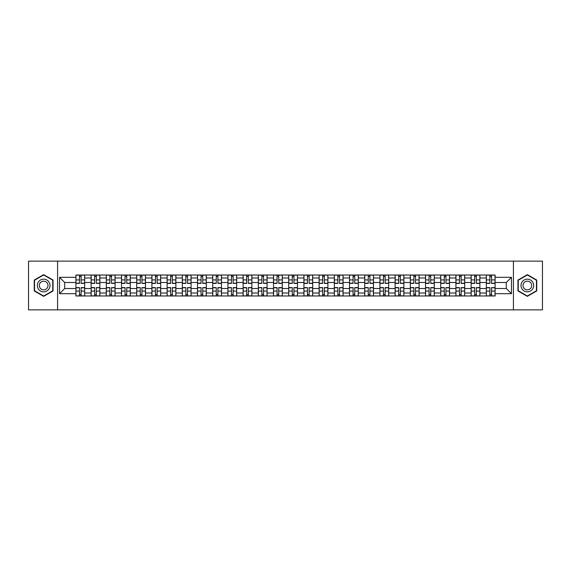 <?xml version="1.0" encoding="UTF-8"?>
<svg xmlns="http://www.w3.org/2000/svg" width="571" height="571" viewBox="0 0 571 571"><rect width="100%" height="100%" fill="white"/><g stroke="black" fill="none" stroke-linecap="round" stroke-linejoin="round"><path stroke-width="0.86" d="M513.415 309.86L542.45 309.86L542.45 261.14L28.55 261.14L28.55 309.86L513.415 309.86L513.415 261.14M91.11 295.978L91.11 277.998L84.672 277.998L84.672 295.978M84.672 277.998L84.672 275.022M91.11 277.998L91.11 275.022M99.875 275.022L99.875 295.978M106.306 295.978L106.306 275.022M115.078 275.022L115.078 295.978M121.509 295.978L121.509 275.022M130.281 275.022L130.281 295.978M136.712 295.978L136.712 275.022M145.477 275.022L145.477 295.978M151.907 295.978L151.907 275.022M160.679 275.022L160.679 295.978M167.11 295.978L167.11 275.022M175.882 275.022L175.882 295.978M182.313 295.978L182.313 275.022M191.078 275.022L191.078 295.978M197.509 295.978L197.509 275.022M206.281 275.022L206.281 295.978M212.712 295.978L212.712 275.022M221.484 275.022L221.484 295.978M227.915 295.978L227.915 275.022M236.68 275.022L236.68 295.978M243.11 295.978L243.11 275.022M251.882 275.022L251.882 295.978M258.313 295.978L258.313 275.022M267.085 275.022L267.085 295.978M273.516 295.978L273.516 275.022M282.281 275.022L282.281 295.978M288.719 295.978L288.719 275.022M297.484 275.022L297.484 295.978M303.915 295.978L303.915 275.022M312.687 275.022L312.687 295.978M319.118 295.978L319.118 275.022M327.89 275.022L327.89 295.978M334.32 295.978L334.32 275.022M343.085 275.022L343.085 295.978M349.516 295.978L349.516 275.022M358.288 275.022L358.288 295.978M364.719 295.978L364.719 275.022M373.491 275.022L373.491 295.978M379.922 295.978L379.922 275.022M388.687 275.022L388.687 295.978M395.118 295.978L395.118 275.022M403.89 275.022L403.89 295.978M410.321 295.978L410.321 275.022M419.093 275.022L419.093 295.978M425.523 295.978L425.523 275.022M434.288 275.022L434.288 295.978M440.719 295.978L440.719 275.022M449.491 275.022L449.491 295.978M455.922 295.978L455.922 275.022M464.694 275.022L464.694 295.978M471.125 295.978L471.125 275.022M479.89 275.022L479.89 295.978M486.328 295.978L486.328 275.022M486.328 288.519L479.89 288.519M471.125 288.519L464.694 288.519M455.922 288.519L449.491 288.519M440.719 288.519L434.288 288.519M425.523 288.519L419.093 288.519M410.321 288.519L403.89 288.519M395.118 288.519L388.687 288.519M379.922 288.519L373.491 288.519M364.719 288.519L358.288 288.519M349.516 288.519L343.085 288.519M334.32 288.519L327.89 288.519M319.118 288.519L312.687 288.519M303.915 288.519L297.484 288.519M288.719 288.519L282.281 288.519M273.516 288.519L267.085 288.519M258.313 288.519L251.882 288.519M243.11 288.519L236.68 288.519M227.915 288.519L221.484 288.519M212.712 288.519L206.281 288.519M197.509 288.519L191.078 288.519M182.313 288.519L175.882 288.519M167.11 288.519L160.679 288.519M151.907 288.519L145.477 288.519M136.712 288.519L130.281 288.519M121.509 288.519L115.078 288.519M106.306 288.519L99.875 288.519M91.11 288.519L84.672 288.519M486.328 282.481L479.89 282.481M471.125 282.481L464.694 282.481M455.922 282.481L449.491 282.481M440.719 282.481L434.288 282.481M425.523 282.481L419.093 282.481M410.321 282.481L403.89 282.481M395.118 282.481L388.687 282.481M379.922 282.481L373.491 282.481M364.719 282.481L358.288 282.481M349.516 282.481L343.085 282.481M334.32 282.481L327.89 282.481M319.118 282.481L312.687 282.481M303.915 282.481L297.484 282.481M288.719 282.481L282.281 282.481M273.516 282.481L267.085 282.481M258.313 282.481L251.882 282.481M243.11 282.481L236.68 282.481M227.915 282.481L221.484 282.481M212.712 282.481L206.281 282.481M197.509 282.481L191.078 282.481M182.313 282.481L175.882 282.481M167.11 282.481L160.679 282.481M151.907 282.481L145.477 282.481M136.712 282.481L130.281 282.481M121.509 282.481L115.078 282.481M106.306 282.481L99.875 282.481M91.11 282.481L84.672 282.481M64.701 288.519L75.907 288.519L75.907 282.481L64.701 282.481L64.701 288.519L59.534 293.687L59.534 277.313L75.907 277.313L75.907 282.481M495.093 282.481L495.093 288.519L506.299 288.519L506.299 282.481L495.093 282.481L495.093 275.022L75.907 275.022L75.907 277.313M495.093 277.313L511.466 277.313L511.466 293.687L495.093 293.687L495.093 288.519M75.907 288.519L75.907 295.978L495.093 295.978L495.093 293.687M75.907 293.687L59.534 293.687M57.585 309.86L57.585 261.14M53.053 280.068L43.653 274.644L34.253 280.068L34.253 290.932L43.653 296.356L53.053 290.932L53.053 280.068M536.747 280.068L527.347 274.644L517.947 280.068L517.947 290.932L527.347 296.356L536.747 290.932L536.747 280.068M81.118 294.515L79.462 294.515M79.462 276.485L81.118 276.485M96.321 294.515L94.665 294.515M94.665 276.485L96.321 276.485M111.523 294.515L109.86 294.515M109.86 276.485L111.523 276.485M126.719 294.515L125.063 294.515M125.063 276.485L126.719 276.485M141.922 294.515L140.266 294.515M140.266 276.485L141.922 276.485M157.125 294.515L155.469 294.515M155.469 276.485L157.125 276.485M172.321 294.515L170.665 294.515M170.665 276.485L172.321 276.485M187.524 294.515L185.868 294.515M185.868 276.485L187.524 276.485M202.726 294.515L201.071 294.515M201.071 276.485L202.726 276.485M217.922 294.515L216.266 294.515M216.266 276.485L217.922 276.485M233.125 294.515L231.469 294.515M231.469 276.485L233.125 276.485M248.328 294.515L246.672 294.515M246.672 276.485L248.328 276.485M263.531 294.515L261.868 294.515M261.868 276.485L263.531 276.485M278.727 294.515L277.071 294.515M277.071 276.485L278.727 276.485M293.929 294.515L292.273 294.515M292.273 276.485L293.929 276.485M309.132 294.515L307.469 294.515M307.469 276.485L309.132 276.485M324.328 294.515L322.672 294.515M322.672 276.485L324.328 276.485M339.531 294.515L337.875 294.515M337.875 276.485L339.531 276.485M354.734 294.515L353.078 294.515M353.078 276.485L354.734 276.485M369.929 294.515L368.274 294.515M368.274 276.485L369.929 276.485M385.132 294.515L383.476 294.515M383.476 276.485L385.132 276.485M400.335 294.515L398.679 294.515M398.679 276.485L400.335 276.485M415.531 294.515L413.875 294.515M413.875 276.485L415.531 276.485M430.734 294.515L429.078 294.515M429.078 276.485L430.734 276.485M445.937 294.515L444.281 294.515M444.281 276.485L445.937 276.485M461.14 294.515L459.477 294.515M459.477 276.485L461.14 276.485M476.335 294.515L474.679 294.515M474.679 276.485L476.335 276.485M491.538 294.515L489.882 294.515M489.882 276.485L491.538 276.485M59.534 277.313L64.701 282.481M506.299 288.519L511.466 293.687M506.299 282.481L511.466 277.313M81.118 283.402L81.118 275.122L84.629 275.122L84.629 283.402L81.118 283.402M79.462 276.393L81.118 276.393M81.118 275.122L75.957 275.122L75.957 283.402L79.462 283.402L79.462 275.122L78.049 275.122M79.462 287.598L79.462 295.878L75.957 295.878L75.957 287.598L79.462 287.598M81.118 294.607L79.462 294.607M79.462 295.878L84.629 295.878L84.629 287.598L81.118 287.598L81.118 295.878L82.531 295.878M96.321 283.402L96.321 275.122L99.825 275.122L99.825 283.402L96.321 283.402M94.665 276.393L96.321 276.393M96.321 275.122L91.153 275.122L91.153 283.402L94.665 283.402L94.665 275.122L93.251 275.122M111.523 283.402L111.523 275.122L115.028 275.122L115.028 283.402L111.523 283.402M109.86 276.393L111.523 276.393M111.523 275.122L106.356 275.122L106.356 283.402L109.86 283.402L109.86 275.122L108.454 275.122M38.171 288.669A6.331 6.331 0 0 0 46.822 290.982A6.331 6.331 0 0 0 49.142 282.331A6.331 6.331 0 0 0 40.484 280.018A6.331 6.331 0 0 0 38.171 288.669M39.899 287.67A4.34 4.34 0 0 0 45.823 289.254A4.34 4.34 0 0 0 47.407 283.33A4.34 4.34 0 0 0 41.483 281.746A4.34 4.34 0 0 0 39.899 287.67M43.653 274.979L52.76 280.24L52.76 290.76L43.653 296.021L34.545 290.76L34.545 280.24L43.653 274.979M521.858 288.669A6.331 6.331 0 0 0 530.516 290.982A6.331 6.331 0 0 0 532.829 282.331A6.331 6.331 0 0 0 524.178 280.018A6.331 6.331 0 0 0 521.858 288.669M523.593 287.67A4.34 4.34 0 0 0 529.517 289.254A4.34 4.34 0 0 0 531.101 283.33A4.34 4.34 0 0 0 525.177 281.746A4.34 4.34 0 0 0 523.593 287.67M527.347 274.979L536.455 280.24L536.455 290.76L527.347 296.021L518.24 290.76L518.24 280.24L527.347 274.979M94.665 287.598L94.665 295.878L91.153 295.878L91.153 287.598L94.665 287.598M96.321 294.607L94.665 294.607M94.665 295.878L99.825 295.878L99.825 287.598L96.321 287.598L96.321 295.878L97.734 295.878M109.86 287.598L109.86 295.878L106.356 295.878L106.356 287.598L109.86 287.598M111.523 294.607L109.86 294.607M109.86 295.878L115.028 295.878L115.028 287.598L111.523 287.598L111.523 295.878L112.937 295.878M126.719 283.402L126.719 275.122L130.231 275.122L130.231 283.402L126.719 283.402M125.063 276.393L126.719 276.393M126.719 275.122L121.559 275.122L121.559 283.402L125.063 283.402L125.063 275.122L123.65 275.122M141.922 283.402L141.922 275.122L145.427 275.122L145.427 283.402L141.922 283.402M140.266 276.393L141.922 276.393M141.922 275.122L136.755 275.122L136.755 283.402L140.266 283.402L140.266 275.122L138.853 275.122M157.125 283.402L157.125 275.122L160.629 275.122L160.629 283.402L157.125 283.402M155.469 276.393L157.125 276.393M157.125 275.122L151.957 275.122L151.957 283.402L155.469 283.402L155.469 275.122L154.056 275.122M125.063 287.598L125.063 295.878L121.559 295.878L121.559 287.598L125.063 287.598M126.719 294.607L125.063 294.607M125.063 295.878L130.231 295.878L130.231 287.598L126.719 287.598L126.719 295.878L128.132 295.878M140.266 287.598L140.266 295.878L136.755 295.878L136.755 287.598L140.266 287.598M141.922 294.607L140.266 294.607M140.266 295.878L145.427 295.878L145.427 287.598L141.922 287.598L141.922 295.878L143.335 295.878M155.469 287.598L155.469 295.878L151.957 295.878L151.957 287.598L155.469 287.598M157.125 294.607L155.469 294.607M155.469 295.878L160.629 295.878L160.629 287.598L157.125 287.598L157.125 295.878L158.538 295.878M170.665 287.598L170.665 295.878L167.16 295.878L167.16 287.598L170.665 287.598M172.321 294.607L170.665 294.607M170.665 295.878L175.832 295.878L175.832 287.598L172.321 287.598L172.321 295.878L173.734 295.878M185.868 287.598L185.868 295.878L182.356 295.878L182.356 287.598L185.868 287.598M187.524 294.607L185.868 294.607M185.868 295.878L191.035 295.878L191.035 287.598L187.524 287.598L187.524 295.878L188.937 295.878M201.071 287.598L201.071 295.878L197.559 295.878L197.559 287.598L201.071 287.598M202.726 294.607L201.071 294.607M201.071 295.878L206.231 295.878L206.231 287.598L202.726 287.598L202.726 295.878L204.14 295.878M216.266 287.598L216.266 295.878L212.762 295.878L212.762 287.598L216.266 287.598M217.922 294.607L216.266 294.607M216.266 295.878L221.434 295.878L221.434 287.598L217.922 287.598L217.922 295.878L219.335 295.878M231.469 287.598L231.469 295.878L227.965 295.878L227.965 287.598L231.469 287.598M233.125 294.607L231.469 294.607M231.469 295.878L236.637 295.878L236.637 287.598L233.125 287.598L233.125 295.878L234.538 295.878M246.672 287.598L246.672 295.878L243.16 295.878L243.16 287.598L246.672 287.598M248.328 294.607L246.672 294.607M246.672 295.878L251.832 295.878L251.832 287.598L248.328 287.598L248.328 295.878L249.741 295.878M261.868 287.598L261.868 295.878L258.363 295.878L258.363 287.598L261.868 287.598M263.531 294.607L261.868 294.607M261.868 295.878L267.035 295.878L267.035 287.598L263.531 287.598L263.531 295.878L264.937 295.878M277.071 287.598L277.071 295.878L273.566 295.878L273.566 287.598L277.071 287.598M278.727 294.607L277.071 294.607M277.071 295.878L282.238 295.878L282.238 287.598L278.727 287.598L278.727 295.878L280.14 295.878M292.273 287.598L292.273 295.878L288.762 295.878L288.762 287.598L292.273 287.598M293.929 294.607L292.273 294.607M292.273 295.878L297.434 295.878L297.434 287.598L293.929 287.598L293.929 295.878L295.343 295.878M307.469 287.598L307.469 295.878L303.965 295.878L303.965 287.598L307.469 287.598M309.132 294.607L307.469 294.607M307.469 295.878L312.637 295.878L312.637 287.598L309.132 287.598L309.132 295.878L310.545 295.878M322.672 287.598L322.672 295.878L319.168 295.878L319.168 287.598L322.672 287.598M324.328 294.607L322.672 294.607M322.672 295.878L327.84 295.878L327.84 287.598L324.328 287.598L324.328 295.878L325.741 295.878M337.875 287.598L337.875 295.878L334.363 295.878L334.363 287.598L337.875 287.598M339.531 294.607L337.875 294.607M337.875 295.878L343.035 295.878L343.035 287.598L339.531 287.598L339.531 295.878L340.944 295.878M353.078 287.598L353.078 295.878L349.566 295.878L349.566 287.598L353.078 287.598M354.734 294.607L353.078 294.607M353.078 295.878L358.238 295.878L358.238 287.598L354.734 287.598L354.734 295.878L356.147 295.878M368.274 287.598L368.274 295.878L364.769 295.878L364.769 287.598L368.274 287.598M369.929 294.607L368.274 294.607M368.274 295.878L373.441 295.878L373.441 287.598L369.929 287.598L369.929 295.878L371.343 295.878M383.476 287.598L383.476 295.878L379.965 295.878L379.965 287.598L383.476 287.598M385.132 294.607L383.476 294.607M383.476 295.878L388.644 295.878L388.644 287.598L385.132 287.598L385.132 295.878L386.546 295.878M398.679 287.598L398.679 295.878L395.168 295.878L395.168 287.598L398.679 287.598M400.335 294.607L398.679 294.607M398.679 295.878L403.84 295.878L403.84 287.598L400.335 287.598L400.335 295.878L401.748 295.878M172.321 283.402L172.321 275.122L175.832 275.122L175.832 283.402L172.321 283.402M170.665 276.393L172.321 276.393M172.321 275.122L167.16 275.122L167.16 283.402L170.665 283.402L170.665 275.122L169.252 275.122M187.524 283.402L187.524 275.122L191.035 275.122L191.035 283.402L187.524 283.402M185.868 276.393L187.524 276.393M187.524 275.122L182.356 275.122L182.356 283.402L185.868 283.402L185.868 275.122L184.454 275.122M202.726 283.402L202.726 275.122L206.231 275.122L206.231 283.402L202.726 283.402M201.071 276.393L202.726 276.393M202.726 275.122L197.559 275.122L197.559 283.402L201.071 283.402L201.071 275.122L199.657 275.122M217.922 283.402L217.922 275.122L221.434 275.122L221.434 283.402L217.922 283.402M216.266 276.393L217.922 276.393M217.922 275.122L212.762 275.122L212.762 283.402L216.266 283.402L216.266 275.122L214.853 275.122M233.125 283.402L233.125 275.122L236.637 275.122L236.637 283.402L233.125 283.402M231.469 276.393L233.125 276.393M233.125 275.122L227.965 275.122L227.965 283.402L231.469 283.402L231.469 275.122L230.056 275.122M248.328 283.402L248.328 275.122L251.832 275.122L251.832 283.402L248.328 283.402M246.672 276.393L248.328 276.393M248.328 275.122L243.16 275.122L243.16 283.402L246.672 283.402L246.672 275.122L245.259 275.122M263.531 283.402L263.531 275.122L267.035 275.122L267.035 283.402L263.531 283.402M261.868 276.393L263.531 276.393M263.531 275.122L258.363 275.122L258.363 283.402L261.868 283.402L261.868 275.122L260.455 275.122M278.727 283.402L278.727 275.122L282.238 275.122L282.238 283.402L278.727 283.402M277.071 276.393L278.727 276.393M278.727 275.122L273.566 275.122L273.566 283.402L277.071 283.402L277.071 275.122L275.657 275.122M293.929 283.402L293.929 275.122L297.434 275.122L297.434 283.402L293.929 283.402M292.273 276.393L293.929 276.393M293.929 275.122L288.762 275.122L288.762 283.402L292.273 283.402L292.273 275.122L290.86 275.122M309.132 283.402L309.132 275.122L312.637 275.122L312.637 283.402L309.132 283.402M307.469 276.393L309.132 276.393M309.132 275.122L303.965 275.122L303.965 283.402L307.469 283.402L307.469 275.122L306.063 275.122M324.328 283.402L324.328 275.122L327.84 275.122L327.84 283.402L324.328 283.402M322.672 276.393L324.328 276.393M324.328 275.122L319.168 275.122L319.168 283.402L322.672 283.402L322.672 275.122L321.259 275.122M339.531 283.402L339.531 275.122L343.035 275.122L343.035 283.402L339.531 283.402M337.875 276.393L339.531 276.393M339.531 275.122L334.363 275.122L334.363 283.402L337.875 283.402L337.875 275.122L336.462 275.122M354.734 283.402L354.734 275.122L358.238 275.122L358.238 283.402L354.734 283.402M353.078 276.393L354.734 276.393M354.734 275.122L349.566 275.122L349.566 283.402L353.078 283.402L353.078 275.122L351.665 275.122M369.929 283.402L369.929 275.122L373.441 275.122L373.441 283.402L369.929 283.402M368.274 276.393L369.929 276.393M369.929 275.122L364.769 275.122L364.769 283.402L368.274 283.402L368.274 275.122L366.86 275.122M385.132 283.402L385.132 275.122L388.644 275.122L388.644 283.402L385.132 283.402M383.476 276.393L385.132 276.393M385.132 275.122L379.965 275.122L379.965 283.402L383.476 283.402L383.476 275.122L382.063 275.122M400.335 283.402L400.335 275.122L403.84 275.122L403.84 283.402L400.335 283.402M398.679 276.393L400.335 276.393M400.335 275.122L395.168 275.122L395.168 283.402L398.679 283.402L398.679 275.122L397.266 275.122M415.531 283.402L415.531 275.122L419.043 275.122L419.043 283.402L415.531 283.402M413.875 276.393L415.531 276.393M415.531 275.122L410.371 275.122L410.371 283.402L413.875 283.402L413.875 275.122L412.462 275.122M430.734 283.402L430.734 275.122L434.245 275.122L434.245 283.402L430.734 283.402M429.078 276.393L430.734 276.393M430.734 275.122L425.573 275.122L425.573 283.402L429.078 283.402L429.078 275.122L427.665 275.122M445.937 283.402L445.937 275.122L449.441 275.122L449.441 283.402L445.937 283.402M444.281 276.393L445.937 276.393M445.937 275.122L440.769 275.122L440.769 283.402L444.281 283.402L444.281 275.122L442.868 275.122M461.14 283.402L461.14 275.122L464.644 275.122L464.644 283.402L461.14 283.402M459.477 276.393L461.14 276.393M461.14 275.122L455.972 275.122L455.972 283.402L459.477 283.402L459.477 275.122L458.063 275.122M413.875 287.598L413.875 295.878L410.371 295.878L410.371 287.598L413.875 287.598M415.531 294.607L413.875 294.607M413.875 295.878L419.043 295.878L419.043 287.598L415.531 287.598L415.531 295.878L416.944 295.878M429.078 287.598L429.078 295.878L425.573 295.878L425.573 287.598L429.078 287.598M430.734 294.607L429.078 294.607M429.078 295.878L434.245 295.878L434.245 287.598L430.734 287.598L430.734 295.878L432.147 295.878M444.281 287.598L444.281 295.878L440.769 295.878L440.769 287.598L444.281 287.598M445.937 294.607L444.281 294.607M444.281 295.878L449.441 295.878L449.441 287.598L445.937 287.598L445.937 295.878L447.35 295.878M459.477 287.598L459.477 295.878L455.972 295.878L455.972 287.598L459.477 287.598M461.14 294.607L459.477 294.607M459.477 295.878L464.644 295.878L464.644 287.598L461.14 287.598L461.14 295.878L462.546 295.878M476.335 283.402L476.335 275.122L479.847 275.122L479.847 283.402L476.335 283.402M474.679 276.393L476.335 276.393M476.335 275.122L471.175 275.122L471.175 283.402L474.679 283.402L474.679 275.122L473.266 275.122M474.679 287.598L474.679 295.878L471.175 295.878L471.175 287.598L474.679 287.598M476.335 294.607L474.679 294.607M474.679 295.878L479.847 295.878L479.847 287.598L476.335 287.598L476.335 295.878L477.749 295.878M491.538 283.402L491.538 275.122L495.043 275.122L495.043 283.402L491.538 283.402M489.882 276.393L491.538 276.393M491.538 275.122L486.371 275.122L486.371 283.402L489.882 283.402L489.882 275.122L488.469 275.122M489.882 287.598L489.882 295.878L486.371 295.878L486.371 287.598L489.882 287.598M491.538 294.607L489.882 294.607M489.882 295.878L495.043 295.878L495.043 287.598L491.538 287.598L491.538 295.878L492.951 295.878M471.125 277.998L464.694 277.998M455.922 277.998L449.491 277.998M440.719 277.998L434.288 277.998M425.523 277.998L419.093 277.998M410.321 277.998L403.89 277.998M395.118 277.998L388.687 277.998M379.922 277.998L373.491 277.998M364.719 277.998L358.288 277.998M349.516 277.998L343.085 277.998M334.32 277.998L327.89 277.998M319.118 277.998L312.687 277.998M303.915 277.998L297.484 277.998M288.719 277.998L282.281 277.998M273.516 277.998L267.085 277.998M258.313 277.998L251.882 277.998M243.11 277.998L236.68 277.998M227.915 277.998L221.484 277.998M212.712 277.998L206.281 277.998M197.509 277.998L191.078 277.998M182.313 277.998L175.882 277.998M167.11 277.998L160.679 277.998M151.907 277.998L145.477 277.998M136.712 277.998L130.281 277.998M121.509 277.998L115.078 277.998M106.306 277.998L99.875 277.998M486.328 277.998L479.89 277.998M471.125 293.002L464.694 293.002M455.922 293.002L449.491 293.002M440.719 293.002L434.288 293.002M425.523 293.002L419.093 293.002M410.321 293.002L403.89 293.002M395.118 293.002L388.687 293.002M379.922 293.002L373.491 293.002M364.719 293.002L358.288 293.002M349.516 293.002L343.085 293.002M334.32 293.002L327.89 293.002M319.118 293.002L312.687 293.002M303.915 293.002L297.484 293.002M288.719 293.002L282.281 293.002M273.516 293.002L267.085 293.002M258.313 293.002L251.882 293.002M243.11 293.002L236.68 293.002M227.915 293.002L221.484 293.002M212.712 293.002L206.281 293.002M197.509 293.002L191.078 293.002M182.313 293.002L175.882 293.002M167.11 293.002L160.679 293.002M151.907 293.002L145.477 293.002M136.712 293.002L130.281 293.002M121.509 293.002L115.078 293.002M106.306 293.002L99.875 293.002M91.11 293.002L84.672 293.002M486.328 293.002L479.89 293.002M81.118 283.202L84.629 283.202M81.118 279.911L84.629 279.911M75.957 283.202L79.462 283.202M75.957 279.911L79.462 279.911M79.462 287.798L75.957 287.798M79.462 291.089L75.957 291.089M84.629 287.798L81.118 287.798M84.629 291.089L81.118 291.089M96.321 283.202L99.825 283.202M96.321 279.911L99.825 279.911M91.153 283.202L94.665 283.202M91.153 279.911L94.665 279.911M111.523 283.202L115.028 283.202M111.523 279.911L115.028 279.911M106.356 283.202L109.86 283.202M106.356 279.911L109.86 279.911M94.665 287.798L91.153 287.798M94.665 291.089L91.153 291.089M99.825 287.798L96.321 287.798M99.825 291.089L96.321 291.089M109.86 287.798L106.356 287.798M109.86 291.089L106.356 291.089M115.028 287.798L111.523 287.798M115.028 291.089L111.523 291.089M126.719 283.202L130.231 283.202M126.719 279.911L130.231 279.911M121.559 283.202L125.063 283.202M121.559 279.911L125.063 279.911M141.922 283.202L145.427 283.202M141.922 279.911L145.427 279.911M136.755 283.202L140.266 283.202M136.755 279.911L140.266 279.911M157.125 283.202L160.629 283.202M157.125 279.911L160.629 279.911M151.957 283.202L155.469 283.202M151.957 279.911L155.469 279.911M125.063 287.798L121.559 287.798M125.063 291.089L121.559 291.089M130.231 287.798L126.719 287.798M130.231 291.089L126.719 291.089M140.266 287.798L136.755 287.798M140.266 291.089L136.755 291.089M145.427 287.798L141.922 287.798M145.427 291.089L141.922 291.089M155.469 287.798L151.957 287.798M155.469 291.089L151.957 291.089M160.629 287.798L157.125 287.798M160.629 291.089L157.125 291.089M170.665 287.798L167.16 287.798M170.665 291.089L167.16 291.089M175.832 287.798L172.321 287.798M175.832 291.089L172.321 291.089M185.868 287.798L182.356 287.798M185.868 291.089L182.356 291.089M191.035 287.798L187.524 287.798M191.035 291.089L187.524 291.089M201.071 287.798L197.559 287.798M201.071 291.089L197.559 291.089M206.231 287.798L202.726 287.798M206.231 291.089L202.726 291.089M216.266 287.798L212.762 287.798M216.266 291.089L212.762 291.089M221.434 287.798L217.922 287.798M221.434 291.089L217.922 291.089M231.469 287.798L227.965 287.798M231.469 291.089L227.965 291.089M236.637 287.798L233.125 287.798M236.637 291.089L233.125 291.089M246.672 287.798L243.16 287.798M246.672 291.089L243.16 291.089M251.832 287.798L248.328 287.798M251.832 291.089L248.328 291.089M261.868 287.798L258.363 287.798M261.868 291.089L258.363 291.089M267.035 287.798L263.531 287.798M267.035 291.089L263.531 291.089M277.071 287.798L273.566 287.798M277.071 291.089L273.566 291.089M282.238 287.798L278.727 287.798M282.238 291.089L278.727 291.089M292.273 287.798L288.762 287.798M292.273 291.089L288.762 291.089M297.434 287.798L293.929 287.798M297.434 291.089L293.929 291.089M307.469 287.798L303.965 287.798M307.469 291.089L303.965 291.089M312.637 287.798L309.132 287.798M312.637 291.089L309.132 291.089M322.672 287.798L319.168 287.798M322.672 291.089L319.168 291.089M327.84 287.798L324.328 287.798M327.84 291.089L324.328 291.089M337.875 287.798L334.363 287.798M337.875 291.089L334.363 291.089M343.035 287.798L339.531 287.798M343.035 291.089L339.531 291.089M353.078 287.798L349.566 287.798M353.078 291.089L349.566 291.089M358.238 287.798L354.734 287.798M358.238 291.089L354.734 291.089M368.274 287.798L364.769 287.798M368.274 291.089L364.769 291.089M373.441 287.798L369.929 287.798M373.441 291.089L369.929 291.089M383.476 287.798L379.965 287.798M383.476 291.089L379.965 291.089M388.644 287.798L385.132 287.798M388.644 291.089L385.132 291.089M398.679 287.798L395.168 287.798M398.679 291.089L395.168 291.089M403.84 287.798L400.335 287.798M403.84 291.089L400.335 291.089M172.321 283.202L175.832 283.202M172.321 279.911L175.832 279.911M167.16 283.202L170.665 283.202M167.16 279.911L170.665 279.911M187.524 283.202L191.035 283.202M187.524 279.911L191.035 279.911M182.356 283.202L185.868 283.202M182.356 279.911L185.868 279.911M202.726 283.202L206.231 283.202M202.726 279.911L206.231 279.911M197.559 283.202L201.071 283.202M197.559 279.911L201.071 279.911M217.922 283.202L221.434 283.202M217.922 279.911L221.434 279.911M212.762 283.202L216.266 283.202M212.762 279.911L216.266 279.911M233.125 283.202L236.637 283.202M233.125 279.911L236.637 279.911M227.965 283.202L231.469 283.202M227.965 279.911L231.469 279.911M248.328 283.202L251.832 283.202M248.328 279.911L251.832 279.911M243.16 283.202L246.672 283.202M243.16 279.911L246.672 279.911M263.531 283.202L267.035 283.202M263.531 279.911L267.035 279.911M258.363 283.202L261.868 283.202M258.363 279.911L261.868 279.911M278.727 283.202L282.238 283.202M278.727 279.911L282.238 279.911M273.566 283.202L277.071 283.202M273.566 279.911L277.071 279.911M293.929 283.202L297.434 283.202M293.929 279.911L297.434 279.911M288.762 283.202L292.273 283.202M288.762 279.911L292.273 279.911M309.132 283.202L312.637 283.202M309.132 279.911L312.637 279.911M303.965 283.202L307.469 283.202M303.965 279.911L307.469 279.911M324.328 283.202L327.84 283.202M324.328 279.911L327.84 279.911M319.168 283.202L322.672 283.202M319.168 279.911L322.672 279.911M339.531 283.202L343.035 283.202M339.531 279.911L343.035 279.911M334.363 283.202L337.875 283.202M334.363 279.911L337.875 279.911M354.734 283.202L358.238 283.202M354.734 279.911L358.238 279.911M349.566 283.202L353.078 283.202M349.566 279.911L353.078 279.911M369.929 283.202L373.441 283.202M369.929 279.911L373.441 279.911M364.769 283.202L368.274 283.202M364.769 279.911L368.274 279.911M385.132 283.202L388.644 283.202M385.132 279.911L388.644 279.911M379.965 283.202L383.476 283.202M379.965 279.911L383.476 279.911M400.335 283.202L403.84 283.202M400.335 279.911L403.84 279.911M395.168 283.202L398.679 283.202M395.168 279.911L398.679 279.911M415.531 283.202L419.043 283.202M415.531 279.911L419.043 279.911M410.371 283.202L413.875 283.202M410.371 279.911L413.875 279.911M430.734 283.202L434.245 283.202M430.734 279.911L434.245 279.911M425.573 283.202L429.078 283.202M425.573 279.911L429.078 279.911M445.937 283.202L449.441 283.202M445.937 279.911L449.441 279.911M440.769 283.202L444.281 283.202M440.769 279.911L444.281 279.911M461.14 283.202L464.644 283.202M461.14 279.911L464.644 279.911M455.972 283.202L459.477 283.202M455.972 279.911L459.477 279.911M413.875 287.798L410.371 287.798M413.875 291.089L410.371 291.089M419.043 287.798L415.531 287.798M419.043 291.089L415.531 291.089M429.078 287.798L425.573 287.798M429.078 291.089L425.573 291.089M434.245 287.798L430.734 287.798M434.245 291.089L430.734 291.089M444.281 287.798L440.769 287.798M444.281 291.089L440.769 291.089M449.441 287.798L445.937 287.798M449.441 291.089L445.937 291.089M459.477 287.798L455.972 287.798M459.477 291.089L455.972 291.089M464.644 287.798L461.14 287.798M464.644 291.089L461.14 291.089M476.335 283.202L479.847 283.202M476.335 279.911L479.847 279.911M471.175 283.202L474.679 283.202M471.175 279.911L474.679 279.911M474.679 287.798L471.175 287.798M474.679 291.089L471.175 291.089M479.847 287.798L476.335 287.798M479.847 291.089L476.335 291.089M491.538 283.202L495.043 283.202M491.538 279.911L495.043 279.911M486.371 283.202L489.882 283.202M486.371 279.911L489.882 279.911M489.882 287.798L486.371 287.798M489.882 291.089L486.371 291.089M495.043 287.798L491.538 287.798M495.043 291.089L491.538 291.089"/></g></svg>
